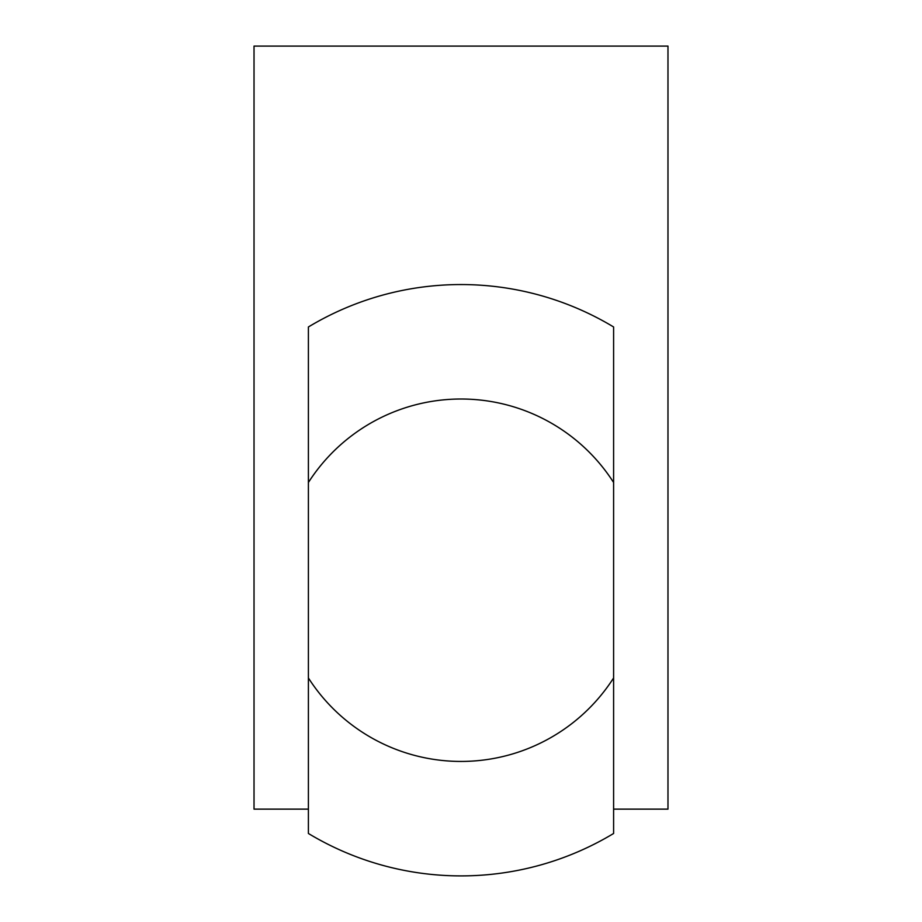 <?xml version="1.0" encoding="UTF-8"?>
<svg xmlns="http://www.w3.org/2000/svg" width="922" height="922" viewBox="0 0 922 922"><rect width="100%" height="100%" fill="white"/><g stroke="black" fill="none" stroke-linecap="round" stroke-linejoin="round"><path stroke-width="1.38" d="M613.603 809.136L667.977 809.136L667.977 46.1L254.023 46.1L254.023 809.136L308.397 809.136M461 875.9A295.674 295.674 0 0 1 308.397 833.476L308.397 482.494A181.219 181.219 0 0 1 613.603 482.494L613.603 833.476A295.674 295.674 0 0 1 461 875.9M308.397 482.494L308.397 326.976A295.674 295.674 0 0 1 613.603 326.976L613.603 482.494M613.603 677.958A181.219 181.219 0 0 1 308.397 677.958"/></g></svg>
